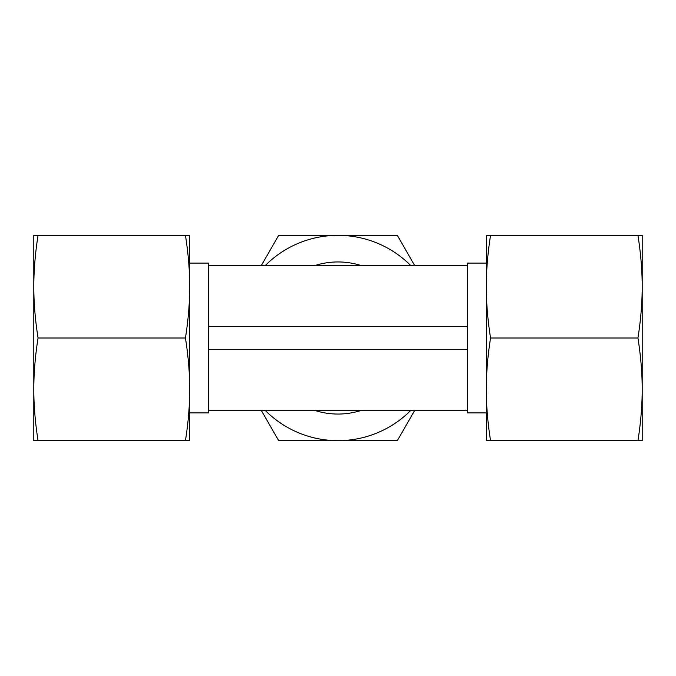 <?xml version="1.0" encoding="UTF-8"?>
<svg xmlns="http://www.w3.org/2000/svg" width="676" height="676" viewBox="0 0 676 676"><rect width="100%" height="100%" fill="white"/><g stroke="black" fill="none" stroke-linecap="round" stroke-linejoin="round"><path stroke-width="1.01" d="M361.745 265.752A76.05 76.05 0 0 0 314.255 265.752M486.297 263.091L467.285 263.091L467.285 326.592L208.715 326.592L208.715 263.091L189.702 263.091M298.648 440.667L377.352 440.667M377.352 235.332L298.648 235.332M467.285 265.752L208.715 265.752M467.285 410.248L208.715 410.248L208.715 349.407L467.285 349.407L467.285 412.909L486.297 412.909M261.164 410.248L278.723 440.667L397.277 440.667L414.836 410.248M414.836 265.752L397.277 235.332L278.723 235.332L261.164 265.752M265.06 410.248A102.667 102.667 0 0 0 410.94 410.248M410.94 265.752A102.667 102.667 0 0 0 265.06 265.752M208.715 326.592L208.715 349.407M467.285 326.592L467.285 349.407M189.702 412.909L208.715 412.909L208.715 410.248M314.255 410.248A76.05 76.05 0 0 0 361.745 410.248M637.941 440.667L642.2 440.667L642.2 286.666C642.192 303 640.772 320.111 637.941 338C640.772 355.889 642.192 373 642.2 389.334C642.192 405.668 640.772 422.779 637.941 440.667L490.556 440.667C487.726 422.779 486.306 405.668 486.297 389.334C486.306 373 487.726 355.889 490.556 338C487.726 320.111 486.306 303 486.297 286.666C486.306 270.332 487.726 253.221 490.556 235.332L486.297 235.332L486.297 440.667L490.556 440.667M637.941 338L490.556 338M637.941 235.332C640.772 253.221 642.192 270.332 642.2 286.666L642.2 235.332L490.556 235.332M38.059 338C35.228 320.111 33.808 303 33.8 286.666L33.8 389.334C33.808 373 35.228 355.889 38.059 338L185.444 338C188.274 355.889 189.694 373 189.702 389.334C189.694 405.668 188.274 422.779 185.444 440.667L189.702 440.667L189.702 286.666C189.694 303 188.274 320.111 185.444 338M38.059 440.667C35.228 422.779 33.808 405.668 33.8 389.334L33.8 440.667L185.444 440.667M189.702 235.332L185.444 235.332C188.274 253.221 189.694 270.332 189.702 286.666L189.702 235.332M38.059 235.332L33.8 235.332L33.8 286.666C33.808 270.332 35.228 253.221 38.059 235.332L185.444 235.332"/></g></svg>

